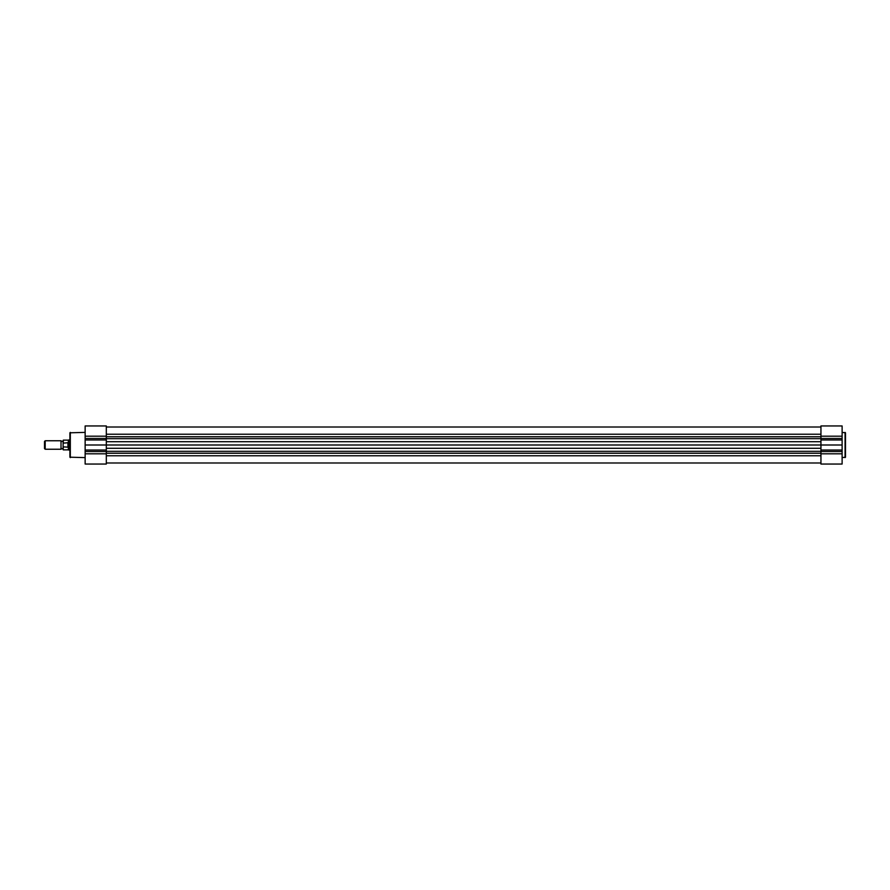 <?xml version="1.0" encoding="UTF-8"?>
<svg xmlns="http://www.w3.org/2000/svg" width="890" height="890" viewBox="0 0 890 890"><rect width="100%" height="100%" fill="white"/><g stroke="black" fill="none" stroke-linecap="round" stroke-linejoin="round"><path stroke-width="1.33" d="M106.311 427.011L820.947 427.011M85.14 445L106.311 445L106.311 464.046L85.14 464.046L85.14 425.954L106.311 425.954L106.311 445L820.947 445L820.947 464.046L842.118 464.046L842.118 425.954L820.947 425.954L842.118 425.954M842.118 457.616L845.5 457.193L845.5 432.807L842.118 432.384M820.947 425.954L820.947 445L842.118 445M85.14 432.384L69.898 432.807L69.898 457.193L85.14 457.616M106.311 464.046L85.14 464.046M63.123 449.239L62.066 448.516L61.01 449.239L61.01 440.761L62.066 441.484L63.123 440.761L63.123 449.695L63.123 440.761M45.19 440.761L45.19 449.239L44.5 448.549L44.5 441.451L45.19 440.761L61.01 440.761M63.123 446.858L68.207 447.169L69.053 445L69.053 439.916L69.898 439.916M67.951 447.247L67.951 442.753L63.123 443.142M68.207 447.169L67.951 442.753M68.319 446.969L68.319 449.873L69.053 450.084L69.053 445L68.207 442.831M68.319 443.031L68.319 440.127L63.301 440.127L63.301 442.753M106.311 441.696L820.947 441.696M106.311 438.681L820.947 438.681M106.311 436.779L820.947 436.779M106.311 434.231L820.947 434.231M106.311 455.769L820.947 455.769M106.311 453.221L820.947 453.221M106.311 451.319L820.947 451.319M106.311 448.304L820.947 448.304M845.077 457.616L845.077 432.384M820.947 436.189L842.118 436.189M820.947 453.811L842.118 453.811M820.947 438.459L842.118 438.459M820.947 439.972L842.118 439.972M820.947 450.029L842.118 450.029M820.947 451.541L842.118 451.541M70.321 432.384L70.321 457.616M106.311 453.811L85.14 453.811M106.311 436.189L85.14 436.189M106.311 451.541L85.14 451.541M106.311 450.029L85.14 450.029M106.311 439.972L85.14 439.972M106.311 438.459L85.14 438.459M63.301 447.247L63.123 449.695M106.311 462.989L820.947 462.989M68.319 440.127L69.053 439.916M68.319 449.873L63.301 449.873M69.898 450.084L69.053 450.084M61.01 449.239L45.19 449.239"/></g></svg>
